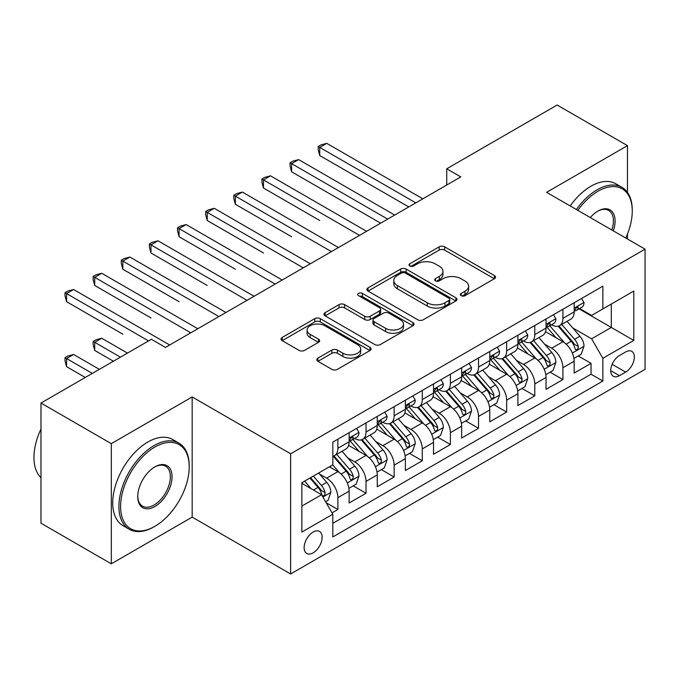 <?xml version="1.0" encoding="UTF-8"?>
<svg xmlns="http://www.w3.org/2000/svg" width="679" height="679" viewBox="0 0 679 679"><rect width="100%" height="100%" fill="white"/><g stroke="black" fill="none" stroke-linecap="round" stroke-linejoin="round"><path stroke-width="1.02" d="M461.168 295.654A2.733 1.579 0 0 0 465.03 295.654L494.371 278.721A3.904 2.258 0 0 0 495.509 277.125A3.904 2.258 0 0 0 494.371 275.53L444.669 246.842A3.904 2.258 0 0 0 439.143 246.842L409.81 263.775A2.733 1.579 0 0 0 409.013 264.895A2.733 1.579 0 0 0 409.81 266.007A2.733 1.579 0 0 0 413.672 266.007L417.475 263.817A12.494 7.214 0 0 1 435.146 263.817L439.288 266.21A12.494 7.214 0 0 1 442.946 271.311A12.494 7.214 0 0 1 439.288 276.412L435.485 278.602A2.733 1.579 0 0 0 434.687 279.714A2.733 1.579 0 0 0 435.485 280.834A2.733 1.579 0 0 0 439.355 280.834L443.149 278.645A12.494 7.214 0 0 1 460.82 278.645L464.962 281.03A12.494 7.214 0 0 1 468.62 286.131A12.494 7.214 0 0 1 464.962 291.232L461.168 293.43A2.733 1.579 0 0 0 460.362 294.542A2.733 1.579 0 0 0 461.168 295.654L461.168 293.43M313.129 552.859A12.731 7.35 120 0 0 321.447 541.638A12.731 7.35 120 0 0 319.495 531.436A12.731 7.35 120 0 0 313.129 532.064A12.731 7.35 120 0 0 304.812 543.285A12.731 7.35 120 0 0 306.764 553.487A12.731 7.35 120 0 0 313.129 552.859M317.933 358.105A3.904 2.258 0 0 0 316.796 359.7A3.904 2.258 0 0 0 317.933 361.296L331.878 369.342A3.904 2.258 0 0 0 337.404 369.342L369.987 350.534A3.904 2.258 0 0 0 371.124 348.938A3.904 2.258 0 0 0 369.987 347.342L320.284 318.655A3.904 2.258 0 0 0 314.759 318.655L282.184 337.463A3.904 2.258 0 0 0 281.038 339.059A3.904 2.258 0 0 0 282.184 340.654L299.023 350.372A3.904 2.258 0 0 0 304.548 350.372L318.493 342.326A3.904 2.258 0 0 0 319.631 340.731A3.904 2.258 0 0 0 318.493 339.135L310.133 334.314A10.448 6.035 0 0 1 307.078 330.053A10.448 6.035 0 0 1 313.528 324.477A10.448 6.035 0 0 1 324.91 325.784L357.629 344.677A10.448 6.035 0 0 1 360.685 348.938A10.448 6.035 0 0 1 354.243 354.514A10.448 6.035 0 0 1 342.853 353.207L337.404 350.058A3.904 2.258 0 0 0 331.878 350.058L317.933 358.105L317.933 361.296M192.174 396.952L111.305 443.642L40.986 403.037L40.986 523.22L111.305 563.816L192.174 517.126L290.629 573.967L290.629 453.793L192.174 396.952L192.174 517.126M627.472 192.429L627.472 145.637L546.595 192.327L645.05 249.168L290.629 453.793M627.472 145.637L557.145 105.033L446.74 168.774L446.74 185.019M40.986 403.037L151.392 339.296L165.455 347.419L460.803 176.896L446.74 168.774M417.746 319.767A3.904 2.258 0 0 0 423.272 319.767L455.855 300.958A3.904 2.258 0 0 0 456.992 299.363A3.904 2.258 0 0 0 455.855 297.767L406.152 269.079A3.904 2.258 0 0 0 400.627 269.079L368.052 287.888A3.904 2.258 0 0 0 366.906 289.483A3.904 2.258 0 0 0 368.052 291.07L417.746 319.767M359.615 296.248A2.733 1.579 0 0 1 362.391 296.638L362.391 293.387L412.917 322.559A3.904 2.258 0 0 1 414.063 324.155A3.904 2.258 0 0 1 412.917 325.742L380.333 344.559A3.904 2.258 0 0 1 374.816 344.559L325.114 315.862L325.114 312.671A3.904 2.258 0 0 0 323.976 314.267A3.904 2.258 0 0 0 325.114 315.862M325.114 312.671L339.059 304.625A3.904 2.258 0 0 1 344.584 304.625L364.733 316.261A3.904 2.258 0 0 0 370.259 316.261L379.51 310.923A3.904 2.258 0 0 0 380.656 309.327A3.904 2.258 0 0 0 379.51 307.731L358.52 295.62A2.733 1.579 0 0 1 357.723 294.499A2.733 1.579 0 0 1 359.412 293.048A2.733 1.579 0 0 1 362.391 293.387M332.048 512.866L337.879 509.496L326.209 502.757M319.571 474.069L326.633 478.152A15.914 9.183 60 0 1 337.879 497.639L349.133 491.146L349.133 502.995L366.015 493.251L353.216 485.867M347.699 457.833L354.761 461.907A15.914 9.183 60 0 1 366.015 481.394L377.261 474.901L377.261 486.758L394.143 477.014L381.343 469.622M375.827 441.596L382.888 445.67A15.914 9.183 60 0 1 394.143 465.157L405.388 458.664L405.388 470.513L422.27 460.769L409.471 453.385M403.954 425.351L411.016 429.434A15.914 9.183 60 0 1 422.27 448.921L433.525 442.419L433.525 454.276L450.398 444.533L437.599 437.14M432.082 409.114L439.143 413.188A15.914 9.183 60 0 1 450.398 432.676L461.652 426.183L461.652 438.04L478.525 428.296L465.726 420.904M460.209 392.869L467.279 396.952A15.914 9.183 60 0 1 478.525 416.439L489.78 409.938L489.78 421.795L506.653 412.051L493.854 404.667M488.345 376.633L495.407 380.707A15.914 9.183 60 0 1 506.653 400.194L517.907 393.701L517.907 405.558L534.789 395.815L521.99 388.422M516.473 360.388L523.534 364.47A15.914 9.183 60 0 1 534.789 383.958L546.035 377.465L546.035 389.313L562.916 379.569L562.916 367.721A15.914 9.183 -120 0 0 551.662 348.225L544.6 344.151M550.117 372.185L562.916 379.569M349.133 491.146A15.914 9.183 -120 0 0 337.879 471.65L329.442 466.779M377.261 474.901A15.914 9.183 -120 0 0 366.015 455.414L348.616 445.373M405.388 458.664A15.914 9.183 -120 0 0 394.143 439.177L376.743 429.128M433.525 442.419A15.914 9.183 -120 0 0 422.27 422.932L404.871 412.891M461.652 426.183A15.914 9.183 -120 0 0 450.398 406.696L432.998 396.646M489.78 409.938A15.914 9.183 -120 0 0 478.525 390.45L461.134 380.41M517.907 393.701A15.914 9.183 -120 0 0 506.653 374.214L489.262 364.173M546.035 377.465A15.914 9.183 -120 0 0 534.789 357.977L517.39 347.928M625.639 351.968L619.452 355.541A12.332 7.121 120 0 0 611.397 366.405A12.332 7.121 120 0 0 613.29 376.285A12.332 7.121 120 0 0 619.452 375.674L625.639 372.1A12.332 7.121 120 0 0 633.694 361.236A12.332 7.121 120 0 0 631.809 351.357A12.332 7.121 120 0 0 625.639 351.968M290.629 573.967L645.05 369.342L645.05 249.168M301.875 506.084L321.566 494.711L332.82 514.207L332.82 536.936L602.859 381.038L602.859 358.3L591.604 338.813L572.728 327.915M332.82 514.207L301.875 532.064L301.875 482.693L332.82 464.835L332.82 442.097L602.859 286.19L602.859 308.928L633.796 291.062L633.796 340.434L602.859 358.3M354.616 438.439L354.761 438.524A15.914 9.183 60 0 0 362.713 439.313L373.968 432.812A15.914 9.183 -120 0 0 377.261 425.529L377.261 416.439M382.744 422.202L382.888 422.287A15.914 9.183 60 0 0 390.841 423.068L402.095 416.575A15.914 9.183 -120 0 0 405.388 409.293L405.388 400.194M410.871 405.957L411.016 406.042A15.914 9.183 60 0 0 418.977 406.831L430.223 400.338A15.914 9.183 -120 0 0 433.525 393.048L433.525 383.958M438.999 389.721L439.143 389.805A15.914 9.183 60 0 0 447.105 390.595L458.35 384.093A15.914 9.183 -120 0 0 461.652 376.811L461.652 367.712M467.127 373.475L467.279 373.56A15.914 9.183 60 0 0 475.232 374.35L486.487 367.857A15.914 9.183 -120 0 0 489.78 360.574L489.78 351.476M495.254 357.239L495.407 357.324A15.914 9.183 60 0 0 503.36 358.113L514.614 351.612A15.914 9.183 -120 0 0 517.907 344.329L517.907 335.239M523.39 341.002L523.534 341.087A15.914 9.183 60 0 0 531.487 341.868L542.742 335.375A15.914 9.183 -120 0 0 546.035 328.093L546.035 318.994M332.82 523.297L591.044 374.214L591.044 363.333L574.162 373.077L574.162 361.22A15.914 9.183 -120 0 0 562.916 341.732L545.517 331.692M551.518 324.757L551.662 324.842A15.914 9.183 -120 0 0 559.615 325.631A15.914 9.183 -120 0 0 562.916 318.349L562.916 309.251M559.615 325.631L570.869 319.138A15.914 9.183 -120 0 0 574.162 311.848L574.162 302.758M337.879 439.169L337.879 448.267A15.914 9.183 60 0 1 334.586 455.55A15.914 9.183 60 0 1 332.82 456.195M334.586 455.55L345.84 449.057A15.914 9.183 -120 0 0 349.133 441.774L349.133 432.676M366.015 422.932L366.015 432.031A15.914 9.183 60 0 1 362.713 439.313M394.143 406.696L394.143 415.786A15.914 9.183 60 0 1 390.841 423.068M422.27 390.45L422.27 399.549A15.914 9.183 60 0 1 418.977 406.831M450.398 374.214L450.398 383.304A15.914 9.183 60 0 1 447.105 390.595M478.525 357.969L478.525 367.067A15.914 9.183 60 0 1 475.232 374.35M506.653 341.732L506.653 350.831A15.914 9.183 60 0 1 503.36 358.113M534.789 325.496L534.789 334.586A15.914 9.183 60 0 1 531.487 341.868M534.789 383.958L534.789 395.815M506.653 400.194L506.653 412.051M478.525 416.439L478.525 428.296M450.398 432.676L450.398 444.533M422.27 448.921L422.27 460.769M394.143 465.157L394.143 477.014M366.015 481.394L366.015 493.251M337.879 497.639L337.879 509.496M321.566 494.711L301.875 483.346M591.604 338.813L611.295 327.439L611.295 304.056L633.796 291.062M579.077 308.843L633.796 340.434M579.645 308.521L591.604 315.421L602.859 308.928M627.472 239.016L627.472 234.017M111.305 443.642L111.305 563.816M578.245 355.94L591.044 363.333M591.044 374.214L602.859 381.038M462.255 296.044L464.962 294.482A12.494 7.214 0 0 0 468.62 289.381L468.62 286.131M442.946 271.311L442.946 274.554A12.494 7.214 0 0 1 439.288 279.655L436.58 281.216M494.312 278.746L444.669 250.084A3.904 2.258 0 0 0 439.143 250.084L410.905 266.397M455.796 300.984L406.152 272.321A3.904 2.258 0 0 0 400.627 272.321L368.103 291.104M448.946 300.483A2.733 1.579 0 0 0 449.753 299.363A2.733 1.579 0 0 0 448.946 298.251L405.321 273.06A2.733 1.579 0 0 0 401.459 273.06L397.453 275.377A12.494 7.214 0 0 0 393.795 280.478A12.494 7.214 0 0 0 397.453 285.579L427.278 302.792A12.494 7.214 0 0 0 444.949 302.792L448.946 300.483L448.946 303.725A2.733 1.579 0 0 0 449.753 302.613L449.753 299.363M393.795 280.478L393.795 283.72A12.494 7.214 0 0 0 397.453 288.821L397.453 285.579M448.946 303.725L444.949 306.042A12.494 7.214 0 0 1 427.278 306.042L397.453 288.821M325.165 315.896L339.059 307.876L339.059 304.625M380.656 309.327L380.656 312.578A3.904 2.258 0 0 1 379.51 314.165L370.259 319.512A3.904 2.258 0 0 1 364.733 319.512L344.584 307.876A3.904 2.258 0 0 0 339.059 307.876M362.391 296.638L412.866 325.776M385.655 328.339A10.448 6.035 0 0 0 397.037 329.646A10.448 6.035 0 0 0 403.479 324.07A10.448 6.035 0 0 0 400.423 319.809L388.897 313.155A3.904 2.258 0 0 0 383.372 313.155L374.121 318.493A3.904 2.258 0 0 0 372.983 320.089A3.904 2.258 0 0 0 374.121 321.685L385.655 328.339L385.655 331.581A10.448 6.035 0 0 0 397.037 332.888A10.448 6.035 0 0 0 403.479 327.32L403.479 324.07M372.983 320.089L372.983 323.331A3.904 2.258 0 0 0 374.121 324.927L374.121 321.685M385.655 331.581L374.121 324.927M360.685 348.938L360.685 352.189A10.448 6.035 0 0 1 354.243 357.757A10.448 6.035 0 0 1 342.853 356.45L337.404 353.301A3.904 2.258 0 0 0 331.878 353.301L317.993 361.321M307.078 330.053L307.078 333.296A10.448 6.035 0 0 0 310.133 337.565L310.133 334.314M318.434 342.352L310.133 337.565M369.928 350.559L320.284 321.897A3.904 2.258 0 0 0 314.759 321.897L282.235 340.68M573.925 358.436L581.199 354.234L584.008 346.12A10.541 6.086 -120 0 0 579.9 336.215L567.05 321.337M564.478 342.759L549.786 325.759M556.118 337.811L547.597 327.94A25.259 14.582 -120 0 0 546.807 327.057M319.741 220.505L263.477 188.024L263.477 179.901L270.514 175.844L366.575 231.301M558.18 326.2L571.183 341.257A10.541 6.086 60 0 1 574.943 348.514L575.707 349.761L577.133 349.566L578.084 348.403L578.321 346.57A10.541 6.086 -120 0 0 574.561 339.305L561.711 324.426M558.953 325.954L572.915 342.131A5.373 3.098 60 0 1 574.273 344.228L578.321 346.57M581.623 298.454L584.008 302.596A10.541 6.086 60 0 1 581.827 307.256L576.479 310.345A10.541 6.086 -120 0 0 578.321 307.918L578.092 306.976L576.777 307.239L574.943 309.862A10.541 6.086 60 0 1 574.162 311.364M415.803 202.877L319.741 147.419L326.769 143.362L422.83 198.82M574.519 310.838L574.561 310.838A10.541 6.086 -120 0 0 576.479 310.345M408.766 206.942L319.741 155.542L319.741 147.419L318.196 146.528L321.006 144.907L326.769 143.362M319.741 155.542L318.196 149.779L318.196 146.528M625.758 238.023A48.532 28.017 120 0 0 632.251 211.084A48.532 28.017 120 0 0 597.936 191.266A48.532 28.017 120 0 0 577.846 210.363M576.395 209.531A49.728 28.713 -60 0 1 597.087 189.806A49.728 28.713 -60 0 1 621.956 187.345A49.728 28.713 -60 0 1 632.251 210.108L632.251 211.084M590.306 217.552A24.266 14.013 -60 0 1 597.936 211.084L597.936 211.084A24.266 14.013 -60 0 1 613.298 230.835M570.207 205.958A49.728 28.713 -60 0 1 590.9 186.233A49.728 28.713 -60 0 1 615.768 183.771L621.956 187.345M611.83 229.986A23.069 13.317 120 0 0 608.63 210.422A23.069 13.317 120 0 0 597.503 211.33M154.057 526.785L154.905 526.301A48.532 28.017 120 0 0 189.22 466.863A48.532 28.017 120 0 0 154.905 447.045A48.532 28.017 120 0 0 120.59 506.492A48.532 28.017 120 0 0 154.905 526.301L154.057 526.785A49.728 28.713 -60 0 1 129.197 529.255A49.728 28.713 -60 0 1 121.575 489.406A49.728 28.713 -60 0 1 154.057 445.585A49.728 28.713 -60 0 1 178.925 443.124A49.728 28.713 -60 0 1 189.22 465.887L189.22 466.863M154.905 506.492A24.266 14.013 -60 0 1 137.744 496.578A24.266 14.013 -60 0 1 154.905 466.863L154.905 466.863A24.266 14.013 -60 0 1 172.059 476.768A24.266 14.013 -60 0 1 154.905 506.492M137.752 496.086A23.069 13.317 120 0 0 142.522 506.169A23.069 13.317 120 0 0 154.057 505.023A23.069 13.317 120 0 0 169.13 484.696A23.069 13.317 120 0 0 165.6 466.21A23.069 13.317 120 0 0 154.472 467.118M129.197 529.255L123.009 525.682A49.728 28.713 -60 0 1 115.388 485.833A49.728 28.713 -60 0 1 147.869 442.012A49.728 28.713 -60 0 1 172.738 439.551L178.925 443.124M40.986 477.744A49.728 28.713 -60 0 1 40.986 429.026M545.797 374.672L553.071 370.479L555.88 362.357A10.541 6.086 -120 0 0 551.772 352.46L538.922 337.582M536.351 359.004L521.659 341.995M527.99 354.048L519.46 344.177A25.259 14.582 -120 0 0 518.68 343.302M291.614 236.742L235.35 204.26L235.35 196.138L242.386 192.081L338.448 247.538M530.053 342.445L543.056 357.493A10.541 6.086 60 0 1 546.816 364.759L547.58 366.006L549.005 365.803L549.956 364.648L550.185 362.807A10.541 6.086 -120 0 0 546.434 355.541L533.575 340.663M530.817 342.199L544.787 358.368A5.373 3.098 60 0 1 546.145 360.473L550.185 362.807M517.67 390.917L524.943 386.716L527.753 378.593A10.541 6.086 -120 0 0 523.645 368.697L510.795 353.818M508.223 375.241L493.531 358.232M499.863 370.293L491.333 360.422A25.259 14.582 -120 0 0 490.552 359.539M263.477 252.978L207.222 220.497L207.222 212.383L214.258 208.317L310.32 263.783M501.925 358.682L514.928 373.73A10.541 6.086 60 0 1 518.688 380.995L519.452 382.243L520.878 382.048L521.828 380.885L522.058 379.043A10.541 6.086 -120 0 0 518.298 371.786L505.448 356.908M502.689 358.436L516.66 374.613A5.373 3.098 60 0 1 518.009 376.709L522.058 379.043M489.542 407.154L496.807 402.961L499.625 394.839A10.541 6.086 -120 0 0 495.517 384.942L482.667 370.063M480.087 391.486L465.404 374.477M471.735 386.529L463.205 376.658A25.259 14.582 -120 0 0 462.424 375.784M235.35 269.224L179.095 236.742L179.095 228.619L186.131 224.562L282.184 280.02M473.798 374.927L486.801 389.975A10.541 6.086 60 0 1 490.552 397.232L491.324 398.488L492.75 398.284L493.701 397.13L493.93 395.288A10.541 6.086 -120 0 0 490.17 388.023L477.32 373.144M474.562 374.681L488.532 390.849A5.373 3.098 60 0 1 489.882 392.954L493.93 395.288M461.414 423.399L468.68 419.198L471.498 411.075A10.541 6.086 -120 0 0 467.39 401.179L454.54 386.3M451.959 407.723L437.276 390.714M443.599 402.766L435.078 392.903A25.259 14.582 -120 0 0 434.297 392.021M207.222 285.46L150.967 252.978L150.967 244.864L157.995 240.799L254.056 296.256M445.67 391.163L458.664 406.212A10.541 6.086 60 0 1 462.424 413.477L463.197 414.725L464.614 414.521L465.573 413.367L465.802 411.525A10.541 6.086 -120 0 0 462.043 404.268L449.192 389.381M446.434 390.917L460.404 407.086A5.373 3.098 60 0 1 461.754 409.191L465.802 411.525M553.487 314.691L555.88 318.833A10.541 6.086 60 0 1 553.699 323.501L548.352 326.582A10.541 6.086 -120 0 0 550.185 324.155L549.965 323.221L548.649 323.484L546.816 326.107A10.541 6.086 60 0 1 546.035 327.601M387.667 219.122L291.614 163.656L298.641 159.599L394.703 215.056M546.391 327.074L546.434 327.074A10.541 6.086 -120 0 0 548.352 326.582M380.639 223.179L291.614 171.779L291.614 163.656L290.06 162.765L292.878 161.144L298.641 159.599M291.614 171.779L290.06 166.016L290.06 162.765M525.359 330.936L527.753 335.07A10.541 6.086 60 0 1 525.571 339.738L520.224 342.827A10.541 6.086 -120 0 0 522.058 340.391L521.837 339.458L520.521 339.721L518.688 342.343A10.541 6.086 60 0 1 517.907 343.846M359.539 235.358L261.933 179.01L264.751 177.38L270.514 175.844M518.255 343.319L518.298 343.319A10.541 6.086 -120 0 0 520.224 342.827M263.477 188.024L261.933 182.252L261.933 179.01M497.232 347.173L499.625 351.315A10.541 6.086 60 0 1 497.444 355.974L492.097 359.064A10.541 6.086 -120 0 0 493.93 356.636L493.709 355.703L492.394 355.966L490.552 358.58A10.541 6.086 60 0 1 489.78 360.082M331.411 251.603L233.805 195.246L236.615 193.625L242.386 192.081M490.128 359.556L490.17 359.556A10.541 6.086 -120 0 0 492.097 359.064M235.35 204.26L233.805 198.497L233.805 195.246M469.104 363.409L471.498 367.551A10.541 6.086 60 0 1 469.308 372.219L463.969 375.3A10.541 6.086 -120 0 0 465.802 372.873L465.582 371.939L464.266 372.202L462.424 374.825A10.541 6.086 60 0 1 461.652 376.327M303.284 267.84L205.678 211.483L208.487 209.862L214.258 208.317M462 375.801L462.043 375.801A10.541 6.086 -120 0 0 463.969 375.3M207.222 220.497L205.678 214.734L205.678 211.483M433.287 439.636L440.552 435.443L443.362 427.32A10.541 6.086 -120 0 0 439.262 417.424L426.404 402.537M423.832 423.959L409.14 406.959M415.472 419.011L406.95 409.14A25.259 14.582 -120 0 0 406.169 408.257M179.095 301.705L122.84 269.224L122.84 261.101L129.867 257.044L225.929 312.501M417.543 407.4L430.537 422.457A10.541 6.086 60 0 1 434.297 429.714L435.069 430.97L436.487 430.766L437.446 429.603L437.675 427.77A10.541 6.086 -120 0 0 433.915 420.505L421.065 405.626M418.306 407.154L432.277 423.331A5.373 3.098 60 0 1 433.626 425.427L437.675 427.77M440.977 379.654L443.362 383.796A10.541 6.086 60 0 1 441.18 388.456L435.842 391.545A10.541 6.086 -120 0 0 437.675 389.118L437.454 388.184L436.13 388.439L434.297 391.062A10.541 6.086 60 0 1 433.525 392.564M275.156 284.077L177.55 227.728L180.359 226.107L186.131 224.562M433.873 392.038L433.915 392.038A10.541 6.086 -120 0 0 435.842 391.545M179.095 236.742L177.55 230.979L177.55 227.728M405.159 455.872L412.425 451.679L415.234 443.557A10.541 6.086 -120 0 0 411.135 433.66L398.276 418.782M395.704 440.204L381.012 423.195M387.344 435.247L378.823 425.377A25.259 14.582 -120 0 0 378.033 424.502M150.967 317.942L94.712 285.46L94.712 277.338L101.74 273.281L197.801 328.738M389.415 423.645L402.409 438.693A10.541 6.086 60 0 1 406.169 445.959L406.933 447.206L408.359 447.003L409.318 445.848L409.547 444.007A10.541 6.086 -120 0 0 405.787 436.741L392.937 421.863M390.179 423.399L404.141 439.568A5.373 3.098 60 0 1 405.499 441.673L409.547 444.007M412.849 395.891L415.234 400.033A10.541 6.086 60 0 1 413.053 404.701L407.706 407.782A10.541 6.086 -120 0 0 409.547 405.355L409.327 404.421L408.003 404.684L406.169 407.307A10.541 6.086 60 0 1 405.388 408.8M247.029 300.322L149.422 243.965L152.232 242.344L157.995 240.799M405.745 408.274L405.787 408.274A10.541 6.086 -120 0 0 407.706 407.782M150.967 252.978L149.422 247.215L149.422 243.965M377.023 472.117L384.297 467.916L387.106 459.802A10.541 6.086 -120 0 0 382.998 449.897L370.148 435.018M367.577 456.441L352.885 439.432M359.216 451.493L350.687 441.622A25.259 14.582 -120 0 0 349.906 440.739M122.84 334.178L66.576 301.697L66.576 293.583L73.612 289.517L169.674 344.983M361.279 439.882L374.282 454.938A10.541 6.086 60 0 1 378.042 462.195L378.806 463.443L380.232 463.248L381.182 462.085L381.42 460.243A10.541 6.086 -120 0 0 377.66 452.986L364.801 438.108M362.043 439.636L376.013 455.813A5.373 3.098 60 0 1 377.371 457.909L381.42 460.243M384.713 412.136L387.106 416.278A10.541 6.086 60 0 1 384.925 420.938L379.578 424.027A10.541 6.086 -120 0 0 381.42 421.6L381.191 420.657L379.875 420.921L378.042 423.543A10.541 6.086 60 0 1 377.261 425.046M218.901 316.558L121.286 260.21L124.104 258.58L129.867 257.044M377.617 424.519L377.66 424.519A10.541 6.086 -120 0 0 379.578 424.027M122.84 269.224L121.286 263.452L121.286 260.21M348.896 488.354L356.169 484.161L358.979 476.038A10.541 6.086 -120 0 0 354.871 466.142L342.021 451.263M339.449 472.686L332.718 464.894M331.089 467.729L329.994 466.465M127.474 353.097L101.74 338.244L94.712 342.301L94.712 350.423L113.41 361.22M333.151 456.127L346.154 471.175A10.541 6.086 60 0 1 349.914 478.44L350.678 479.688L352.104 479.484L353.055 478.33L353.284 476.488A10.541 6.086 -120 0 0 349.532 469.223L336.674 454.344M333.915 455.881L347.886 472.049A5.373 3.098 60 0 1 349.244 474.154L353.284 476.488M94.712 350.423L93.159 344.66L93.159 341.41L120.446 357.162M93.159 341.41L95.977 339.789L101.74 338.244M356.585 428.373L358.979 432.515A10.541 6.086 60 0 1 356.798 437.174L351.45 440.264A10.541 6.086 -120 0 0 353.284 437.836L353.063 436.903L351.747 437.166L349.914 439.788A10.541 6.086 60 0 1 349.133 441.282M190.765 332.803L93.159 276.446L95.977 274.825L101.74 273.281M349.49 440.756L349.532 440.756A10.541 6.086 -120 0 0 351.45 440.264M94.712 285.46L93.159 279.697L93.159 276.446M325.648 501.781L328.033 500.398L330.851 492.275A10.541 6.086 -120 0 0 326.743 482.379L318.655 473.008M311.101 488.668L304.591 481.131M302.961 483.974L301.875 482.718M99.346 369.342L73.612 354.48L66.576 358.546L66.576 366.66L85.282 377.465M309.93 478.05L318.027 487.412A10.541 6.086 60 0 1 321.787 494.677L322.55 495.925L323.976 495.729L324.927 494.567L325.156 492.725A10.541 6.086 -120 0 0 321.396 485.468L313.308 476.098M310.583 477.668L319.758 488.286A5.373 3.098 60 0 1 321.108 490.391L325.156 492.725M66.576 366.66L65.031 360.897L65.031 357.646L92.319 373.399M65.031 357.646L67.849 356.025L73.612 354.48M148.574 340.917L65.031 292.691L67.849 291.062L73.612 289.517M66.576 301.697L65.031 295.934L65.031 292.691M326.633 478.152L337.879 471.65M354.761 461.907L366.015 455.414M382.888 445.67L394.143 439.177M411.016 429.434L422.27 422.932M439.143 413.188L450.398 406.696M467.279 396.952L478.525 390.45M495.407 380.707L506.653 374.214M523.534 364.47L534.789 357.977M551.662 348.225L562.916 341.732M562.916 318.349L574.162 311.848M337.879 448.267L349.133 441.774M366.015 432.031L377.261 425.529M394.143 415.786L405.388 409.293M422.27 399.549L433.525 393.048M450.398 383.304L461.652 376.811M478.525 367.067L489.78 360.574M506.653 350.831L517.907 344.329M534.789 334.586L546.035 328.093M562.916 367.721L574.162 361.22M612.152 364.317L625.639 372.1M610.735 370.641L619.452 375.674M464.962 294.482L464.962 291.232M435.485 280.834L435.485 278.602M439.288 279.655L439.288 276.412M409.81 266.007L409.81 263.775M439.143 250.084L439.143 246.842M444.669 250.084L444.669 246.842M494.371 278.721L494.371 275.53M368.052 291.07L368.052 287.888M400.627 272.321L400.627 269.079M406.152 272.321L406.152 269.079M455.855 300.958L455.855 297.767M427.278 306.042L427.278 302.792M444.949 306.042L444.949 302.792M344.584 307.876L344.584 304.625M364.733 319.512L364.733 316.261M370.259 319.512L370.259 316.261M379.51 314.165L379.51 310.923M412.917 325.742L412.917 322.559M331.878 353.301L331.878 350.058M337.404 353.301L337.404 350.058M342.853 356.45L342.853 353.207M318.493 342.326L318.493 339.135M282.184 340.654L282.184 337.463M314.759 321.897L314.759 318.655M320.284 321.897L320.284 318.655M369.987 350.534L369.987 347.342M572.321 353.029L583.94 346.324M574.561 339.305L579.9 336.215M566.159 344.16L571.183 341.257M583.94 302.469L574.162 308.113M576.955 307.129L578.321 307.918M544.193 369.266L555.812 362.561M546.434 355.541L551.772 352.46M538.031 360.396L543.056 357.493M516.065 385.511L527.685 378.797M518.298 371.786L523.645 368.697M509.895 376.633L514.928 373.73M487.938 401.747L499.557 395.042M490.17 388.023L495.517 384.942M481.767 392.878L486.801 389.975M459.802 417.992L471.421 411.279M462.043 404.268L467.39 401.179M453.64 409.114L458.664 406.212M555.812 318.714L546.035 324.358M548.827 323.365L550.185 324.155M527.685 334.951L517.907 340.595M520.7 339.61L522.058 340.391M499.557 351.196L489.78 356.84M492.572 355.847L493.93 356.636M471.421 367.432L461.652 373.077M464.444 372.092L465.802 372.873M431.674 434.229L443.294 427.524M433.915 420.505L439.262 417.424M425.512 425.36L430.537 422.457M443.294 383.669L433.525 389.313M436.308 388.329L437.675 389.118M403.547 450.466L415.166 443.76M405.787 436.741L411.135 433.66M397.385 441.596L402.409 438.693M415.166 399.914L405.388 405.558M408.181 404.574L409.547 405.355M375.419 466.711L387.038 460.006M377.66 452.986L382.998 449.897M369.257 457.841L374.282 454.938M387.038 416.151L377.261 421.795M380.053 420.81L381.42 421.6M347.292 482.947L358.911 476.242M349.532 469.223L354.871 466.142M341.121 474.078L346.154 471.175M358.911 432.396L349.133 438.04M351.926 437.047L353.284 437.836M322.907 497.028L330.783 492.479M321.396 485.468L326.743 482.379M313.477 490.043L318.027 487.412"/></g></svg>
